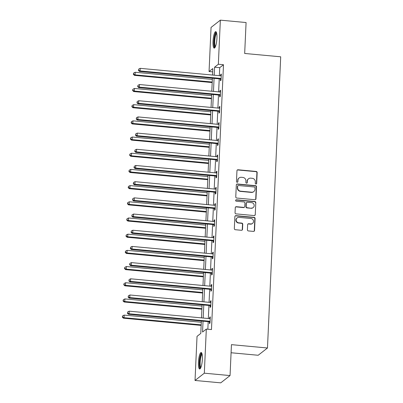 <?xml version="1.0" encoding="UTF-8"?>
<svg xmlns="http://www.w3.org/2000/svg" width="403" height="403" viewBox="0 0 403 403"><rect width="100%" height="100%" fill="white"/><g stroke="black" fill="none" stroke-linecap="round" stroke-linejoin="round"><path stroke-width="0.6" d="M255.935 184.04A0.73 0.695 51.9 0 0 256.676 183.395L257.164 172.57A1.043 0.992 51.9 0 0 256.202 171.456L238.017 169.774A1.043 0.992 51.9 0 0 236.959 170.696L236.47 181.521A0.73 0.695 51.9 0 0 237.624 182.161A0.73 0.695 51.9 0 0 237.881 181.652L237.946 180.252A3.33 3.179 51.9 0 1 241.326 177.29L242.843 177.431A3.33 3.179 51.9 0 1 245.926 180.992L245.865 182.393A0.73 0.695 51.9 0 0 247.019 183.033A0.73 0.695 51.9 0 0 247.281 182.524L247.341 181.123A3.33 3.179 51.9 0 1 250.721 178.161L252.238 178.302A3.33 3.179 51.9 0 1 255.326 181.864L255.26 183.264A0.73 0.695 51.9 0 0 255.935 184.04M256.278 183.985A0.73 0.695 51.9 0 0 256.424 183.592L256.913 172.766A1.043 0.992 51.9 0 0 255.95 171.653L237.765 169.97A1.043 0.992 51.9 0 0 237.211 170.081M237.488 182.242A0.73 0.695 51.9 0 0 237.634 181.849L237.946 180.252M246.883 183.113A0.73 0.695 51.9 0 0 247.029 182.72L247.341 181.123M198.442 362.277A8.272 1.849 95.3 0 1 201.168 352.504A8.272 1.849 95.3 0 1 202.361 359.209A8.272 1.849 95.3 0 1 199.641 368.977A8.272 1.849 95.3 0 1 198.442 362.277M213.016 41.403A8.272 1.849 95.3 0 1 215.736 31.636A8.272 1.849 95.3 0 1 216.93 38.34A8.272 1.849 95.3 0 1 214.21 48.108A8.272 1.849 95.3 0 1 213.016 41.403M247.412 229.816A1.043 0.992 51.9 0 0 248.379 230.929L253.477 231.403A1.043 0.992 51.9 0 0 254.535 230.481L255.084 218.461A1.043 0.992 51.9 0 0 254.117 217.348L235.931 215.66A1.043 0.992 51.9 0 0 234.873 216.587L234.329 228.607A1.043 0.992 51.9 0 0 235.297 229.715L241.457 230.289A1.043 0.992 51.9 0 0 242.515 229.362L242.747 224.219A1.043 0.992 51.9 0 0 241.785 223.106L238.727 222.824A2.786 2.655 51.9 0 1 237.135 217.907A2.786 2.655 51.9 0 1 238.974 217.373L250.948 218.486A2.786 2.655 51.9 0 1 252.54 223.403A2.786 2.655 51.9 0 1 250.701 223.932L248.701 223.751A1.043 0.992 51.9 0 0 247.649 224.673L247.412 229.816M212.673 71.865L209.056 71.527L211.056 27.424L220.35 20.15L246.082 22.538L244.676 53.463L280.7 56.803L267.476 347.996L231.453 344.651L230.048 375.576L204.316 373.188L195.027 380.462L197.032 336.359L200.795 333.412L201.359 321.025M220.35 20.15L218.345 64.253L214.582 67.2L214.215 75.21M203.047 321.181L202.553 332.037L206.321 329.085L211.469 329.563L223.494 64.732L218.345 64.253M206.321 329.085L204.316 373.188M254.918 199.727A1.043 0.992 51.9 0 0 255.976 198.8L256.52 186.78A1.043 0.992 51.9 0 0 255.557 185.667L237.372 183.98A1.043 0.992 51.9 0 0 236.314 184.906L235.77 196.926A1.043 0.992 51.9 0 0 236.732 198.039L254.918 199.727M255.799 202.618L255.255 214.638A1.043 0.992 51.9 0 1 254.197 215.565L236.012 213.877A1.043 0.992 51.9 0 1 235.05 212.764L235.281 207.621A1.043 0.992 51.9 0 1 236.339 206.699L243.714 207.379A1.043 0.992 51.9 0 0 244.772 206.457L244.928 203.041A1.043 0.992 51.9 0 0 243.961 201.933L236.284 201.218A0.73 0.695 51.9 0 1 235.866 199.933A0.73 0.695 51.9 0 1 236.349 199.792L254.837 201.505A1.043 0.992 51.9 0 1 255.799 202.618L255.255 214.638M231.085 352.751L258.187 355.265L267.476 347.996M223.494 64.732L219.726 67.679L219.363 75.688M219.222 78.827L218.628 91.874M218.486 95.017L217.892 108.064M217.751 111.208L217.157 124.255M217.016 127.393L216.421 140.44M216.28 143.584L215.686 156.631M215.545 159.769L214.95 172.816M214.809 175.96L214.215 189.007M214.074 192.15L213.484 205.198M213.338 208.336L212.749 221.383M212.603 224.526L212.013 237.574M211.867 240.717L211.278 253.764M211.132 256.902L210.542 269.95M210.396 273.093L209.807 286.14M209.666 289.283L209.071 302.331M208.93 305.469L208.336 318.516M208.195 321.659L207.847 329.226M220.481 79.084L220.406 80.761L221.03 80.268L221.312 74.041L220.688 74.535L220.627 75.804M219.746 95.269L219.67 96.952L220.295 96.458L220.577 90.232L219.952 90.725L219.892 91.995M219.01 111.46L218.935 113.137L219.559 112.649L219.842 106.422L219.217 106.911L219.156 108.18M218.275 127.65L218.199 129.328L218.824 128.834L219.111 122.608L218.481 123.101L218.426 124.371M217.539 143.836L217.464 145.518L218.094 145.025L218.376 138.798L217.746 139.292L217.691 140.556M216.804 160.026L216.728 161.704L217.358 161.215L217.64 154.989L217.01 155.477L216.955 156.747M216.068 176.212L215.993 177.894L216.623 177.401L216.905 171.174L216.275 171.668L216.22 172.937M215.333 192.402L215.257 194.085L215.887 193.591L216.169 187.365L215.54 187.858L215.484 189.123M214.598 208.593L214.522 210.27L215.152 209.782L215.434 203.555L214.804 204.044L214.749 205.313M213.862 224.778L213.786 226.461L214.416 225.967L214.698 219.741L214.069 220.234L214.013 221.504M213.127 240.969L213.051 242.651L213.681 242.158L213.963 235.931L213.333 236.425L213.278 237.689M212.396 257.159L212.316 258.837L212.945 258.348L213.227 252.122L212.598 252.61L212.542 253.88M211.661 273.345L211.58 275.027L212.21 274.534L212.492 268.307L211.867 268.801L211.807 270.07M210.925 289.535L210.85 291.218L211.474 290.724L211.756 284.498L211.132 284.992L211.071 286.256M210.19 305.726L210.114 307.403L210.739 306.915L211.021 300.688L210.396 301.177L210.336 302.446M209.454 321.911L209.379 323.594L210.003 323.1L210.285 316.874L209.661 317.368L209.6 318.637M230.048 375.576L220.758 382.85L195.027 380.462M212.527 75.054L212.824 68.581L209.056 71.527M201.5 317.886L202.094 304.839M202.235 301.696L202.83 288.649M202.971 285.505L203.565 272.458M203.706 269.32L204.301 256.273M204.442 253.129L205.036 240.082M205.177 236.939L205.772 223.892M205.913 220.753L206.502 207.706M206.648 204.563L207.238 191.516M207.384 188.372L207.973 175.325M208.119 172.187L208.709 159.14M208.855 155.996L209.444 142.949M209.59 139.806L210.18 126.759M210.321 123.62L210.915 110.573M211.056 107.43L211.651 94.383M211.792 91.239L212.386 78.192M214.074 78.348L213.479 91.395M213.338 94.539L212.744 107.586M212.603 110.729L212.013 123.776M211.867 126.915L211.278 139.962M211.132 143.105L210.542 156.152M210.396 159.296L209.807 172.343M209.661 175.481L209.071 188.528M208.93 191.672L208.336 204.719M208.195 207.862L207.6 220.909M207.459 224.048L206.865 237.095M206.724 240.238L206.129 253.286M205.988 256.429L205.394 269.476M205.253 272.614L204.659 285.662M204.517 288.805L203.923 301.852M203.782 304.995L203.188 318.043M219.726 67.679L214.582 67.2M220.688 74.535L221.287 74.59M219.952 90.725L220.552 90.781M219.217 106.911L219.821 106.966M218.481 123.101L219.086 123.157M217.746 139.292L218.35 139.347M217.01 155.477L217.615 155.533M216.275 171.668L216.879 171.723M215.54 187.858L216.144 187.914M214.804 204.044L215.409 204.099M214.069 220.234L214.673 220.29M213.333 236.425L213.938 236.48M212.598 252.61L213.202 252.666M211.867 268.801L212.467 268.856M211.132 284.992L211.731 285.047M210.396 301.177L210.996 301.232M209.661 317.368L210.26 317.423M248.52 178.796L248.268 178.992A3.33 3.179 51.9 0 0 247.089 181.32M239.125 177.924L238.873 178.121A3.33 3.179 51.9 0 0 237.694 180.448M255.472 199.616A1.043 0.992 51.9 0 0 255.724 198.996L256.268 186.977A1.043 0.992 51.9 0 0 255.306 185.864L237.12 184.176A1.043 0.992 51.9 0 0 236.566 184.287M255.054 187.768A0.73 0.695 51.9 0 0 254.379 186.992L238.42 185.511A0.73 0.695 51.9 0 0 237.679 186.156L237.609 187.637A3.33 3.179 51.9 0 0 240.697 191.193L251.608 192.206A3.33 3.179 51.9 0 0 254.988 189.249L255.054 187.768M237.936 185.652L237.684 185.848A0.73 0.695 51.9 0 0 237.427 186.352L237.679 186.156M253.809 191.571L253.558 191.768A3.33 3.179 51.9 0 1 251.356 192.402L240.445 191.39A3.33 3.179 51.9 0 1 237.362 187.833L237.427 186.352M254.751 215.454A1.043 0.992 51.9 0 0 255.003 214.834M244.404 207.182L244.153 207.379A1.043 0.992 51.9 0 1 243.462 207.575L236.087 206.895A1.043 0.992 51.9 0 0 235.533 207.006M255.552 202.815A1.043 0.992 51.9 0 0 254.585 201.707L236.098 199.989A0.73 0.695 51.9 0 0 235.755 200.044M251.366 208.089A2.786 2.655 51.9 0 0 254.056 204.623A2.786 2.655 51.9 0 0 251.613 202.638L247.397 202.251A1.043 0.992 51.9 0 0 246.339 203.172L246.188 206.588A1.043 0.992 51.9 0 0 247.15 207.701L251.114 208.286A2.786 2.655 51.9 0 0 252.958 207.757L253.21 207.56M246.712 202.447L246.46 202.644A1.043 0.992 51.9 0 0 246.087 203.369L246.339 203.172M251.114 208.286L246.898 207.898A1.043 0.992 51.9 0 1 245.936 206.784L246.087 203.369M252.54 223.403L252.288 223.6A2.786 2.655 51.9 0 1 250.449 224.133L248.455 223.947A1.043 0.992 51.9 0 0 247.9 224.058M237.135 217.907L236.883 218.104A2.786 2.655 51.9 0 0 238.475 223.02L238.727 222.824M242.012 230.178A1.043 0.992 51.9 0 0 242.263 229.559L242.495 224.416A1.043 0.992 51.9 0 0 241.533 223.302L238.475 223.02M254.031 231.292A1.043 0.992 51.9 0 0 254.283 230.677L254.832 218.658A1.043 0.992 51.9 0 0 253.865 217.544L235.679 215.857A1.043 0.992 51.9 0 0 235.125 215.968M212.331 79.431L135.186 72.273L135.07 74.872L134.441 75.361L212.185 82.575M133.579 74.117L133.625 73.079L133.328 74.313L133.579 74.117L135.07 74.872L212.21 82.026M133.625 73.079L135.186 72.273M134.441 75.361L133.328 74.313M221.106 78.59L220.96 78.514A1.063 1.013 51.9 0 0 220.577 78.404L140.088 70.938L140.209 68.344L220.698 75.809A1.063 1.013 51.9 0 0 221.086 75.769L221.237 75.724M221.071 79.381L220.33 79.008A1.063 1.013 51.9 0 0 219.952 78.897L139.463 71.432L140.088 70.938L138.597 70.182L138.647 69.145L138.597 70.182M138.35 70.379L139.463 71.432M140.209 68.344L138.647 69.145M215.242 47.07A7.158 1.602 95.3 0 1 214.074 42.577A7.158 1.602 95.3 0 1 215.227 34.547A7.158 1.602 95.3 0 1 216.562 32.845M216.703 33.449A6.629 1.481 -84.7 0 0 215.781 34.99A6.629 1.481 -84.7 0 0 214.723 41.766A6.629 1.481 -84.7 0 0 215.489 46.506M216.154 31.913A8.221 1.839 -84.7 0 0 215.142 33.746A8.221 1.839 -84.7 0 0 213.837 41.887A8.221 1.839 -84.7 0 0 214.668 47.912M200.674 367.939A7.158 1.602 95.3 0 1 199.53 362.146A7.158 1.602 95.3 0 1 201.989 353.713M202.13 354.318A6.629 1.481 -84.7 0 0 200.17 362.096A6.629 1.481 -84.7 0 0 200.921 367.375M201.581 352.781A8.221 1.839 -84.7 0 0 199.278 362.342A8.221 1.839 -84.7 0 0 200.1 368.78M211.595 95.622L134.451 88.464L134.335 91.058L133.705 91.552L211.454 98.76M132.844 90.302L132.889 89.264L132.592 90.499L132.844 90.302L134.335 91.058L211.474 98.216M132.889 89.264L134.451 88.464M133.705 91.552L132.592 90.499M210.86 111.807L133.715 104.654L133.6 107.248L132.97 107.737L210.719 114.951M132.108 106.493L132.154 105.455L131.857 106.689L132.108 106.493L133.6 107.248L210.744 114.402M132.154 105.455L133.715 104.654M132.97 107.737L131.857 106.689M220.37 94.781L220.224 94.705A1.063 1.013 51.9 0 0 219.842 94.594L139.357 87.129L139.473 84.534L219.962 92A1.063 1.013 51.9 0 0 220.35 91.96L220.501 91.914M220.335 95.571L219.595 95.194A1.063 1.013 51.9 0 0 219.217 95.083L138.728 87.617L139.357 87.129L137.866 86.373L137.912 85.335L137.866 86.373M137.614 86.569L138.728 87.617M139.473 84.534L137.912 85.335M219.64 110.966L219.489 110.89A1.063 1.013 51.9 0 0 219.106 110.78L138.622 103.314L138.738 100.72L219.227 108.185A1.063 1.013 51.9 0 0 219.615 108.15L219.766 108.1M219.6 111.762L218.859 111.384A1.063 1.013 51.9 0 0 218.481 111.273L137.992 103.808L138.622 103.314L137.131 102.564L137.176 101.526L137.131 102.564M136.879 102.76L137.992 103.808M138.738 100.72L137.176 101.526M210.124 127.998L132.98 120.84L132.864 123.434L132.234 123.928L209.983 131.141M131.373 122.683L131.418 121.646L131.121 122.88L131.373 122.683L132.864 123.434L210.008 130.592M131.418 121.646L132.98 120.84M132.234 123.928L131.121 122.88M209.389 144.188L132.244 137.03L132.129 139.624L131.499 140.118L209.248 147.327M130.637 138.869L130.683 137.831L130.386 139.065L130.637 138.869L132.129 139.624L209.273 146.783M130.683 137.831L132.244 137.03M131.499 140.118L130.386 139.065M208.653 160.374L131.509 153.221L131.393 155.815L130.763 156.304L208.512 163.517M129.902 155.059L129.947 154.022L129.65 155.256L129.902 155.059L131.393 155.815L208.537 162.968M129.947 154.022L131.509 153.221M130.763 156.304L129.65 155.256M218.905 127.157L218.753 127.081A1.063 1.013 51.9 0 0 218.376 126.97L137.886 119.505L138.002 116.91L218.491 124.376A1.063 1.013 51.9 0 0 218.879 124.336L219.031 124.29M218.864 127.947L218.129 127.575A1.063 1.013 51.9 0 0 217.746 127.464L137.257 119.998L137.886 119.505L136.395 118.749L136.441 117.711L136.395 118.749M136.143 118.945L137.257 119.998M138.002 116.91L136.441 117.711M218.169 143.347L218.018 143.272A1.063 1.013 51.9 0 0 217.64 143.161L137.151 135.695L137.267 133.101L217.756 140.566A1.063 1.013 51.9 0 0 218.144 140.526L218.295 140.481M218.134 144.138L217.393 143.76A1.063 1.013 51.9 0 0 217.01 143.649L136.521 136.184L137.151 135.695L135.66 134.94L135.705 133.902L135.66 134.94M135.408 135.136L136.521 136.184M137.267 133.101L135.705 133.902M217.434 159.533L217.282 159.457A1.063 1.013 51.9 0 0 216.905 159.346L136.416 151.881L136.531 149.286L217.021 156.752A1.063 1.013 51.9 0 0 217.408 156.717L217.565 156.666M217.398 160.329L216.658 159.951A1.063 1.013 51.9 0 0 216.275 159.84L135.786 152.374L136.416 151.881L134.924 151.125L134.97 150.087L134.924 151.125M134.673 151.327L135.786 152.374M136.531 149.286L134.97 150.087M216.698 175.723L216.547 175.648A1.063 1.013 51.9 0 0 216.169 175.537L135.68 168.071L135.796 165.477L216.285 172.942A1.063 1.013 51.9 0 0 216.673 172.902L216.829 172.857M216.663 176.514L215.922 176.141A1.063 1.013 51.9 0 0 215.54 176.03L135.05 168.565L135.68 168.071L134.189 167.316L134.234 166.278L134.189 167.316M133.937 167.512L135.05 168.565M135.796 165.477L134.234 166.278M215.963 191.914L215.812 191.838A1.063 1.013 51.9 0 0 215.434 191.727L134.945 184.262L135.06 181.667L215.55 189.133A1.063 1.013 51.9 0 0 215.937 189.093L216.094 189.042M215.927 192.705L215.187 192.327A1.063 1.013 51.9 0 0 214.804 192.216L134.315 184.75L134.945 184.262L133.453 183.506L133.499 182.468L133.453 183.506M133.202 183.703L134.315 184.75M135.06 181.667L133.499 182.468M215.227 208.099L215.081 208.024A1.063 1.013 51.9 0 0 214.698 207.913L134.209 200.447L134.325 197.853L214.814 205.318A1.063 1.013 51.9 0 0 215.202 205.283L215.358 205.233M215.192 208.89L214.451 208.517A1.063 1.013 51.9 0 0 214.069 208.406L133.579 200.941L134.209 200.447L132.718 199.692L132.763 198.654L132.718 199.692M132.466 199.888L133.579 200.941M134.325 197.853L132.763 198.654M214.492 224.29L214.346 224.214A1.063 1.013 51.9 0 0 213.963 224.103L133.474 216.638L133.589 214.043L214.079 221.509A1.063 1.013 51.9 0 0 214.467 221.469L214.623 221.423M214.456 225.081L213.716 224.708A1.063 1.013 51.9 0 0 213.333 224.597L132.844 217.131L133.474 216.638L131.983 215.882L132.028 214.844L131.983 215.882M131.731 216.079L132.844 217.131M133.589 214.043L132.028 214.844M213.756 240.48L213.61 240.405A1.063 1.013 51.9 0 0 213.227 240.294L132.738 232.828L132.859 230.234L213.343 237.699A1.063 1.013 51.9 0 0 213.731 237.659L213.887 237.609M213.721 241.271L212.98 240.893A1.063 1.013 51.9 0 0 212.598 240.782L132.113 233.317L132.738 232.828L131.247 232.073L131.297 231.035L131.247 232.073M130.995 232.269L132.113 233.317M132.859 230.234L131.297 231.035M213.021 256.666L212.875 256.59A1.063 1.013 51.9 0 0 212.492 256.479L132.003 249.014L132.124 246.419L212.608 253.885A1.063 1.013 51.9 0 0 212.996 253.845L213.152 253.799M212.986 257.457L212.245 257.084A1.063 1.013 51.9 0 0 211.862 256.973L131.378 249.507L132.003 249.014L130.512 248.258L130.562 247.22L130.512 248.258M130.26 248.455L131.378 249.507M132.124 246.419L130.562 247.22M212.285 272.856L212.139 272.781A1.063 1.013 51.9 0 0 211.756 272.67L131.267 265.204L131.388 262.61L211.877 270.075A1.063 1.013 51.9 0 0 212.265 270.035L212.416 269.99M212.25 273.647L211.51 273.269A1.063 1.013 51.9 0 0 211.132 273.163L130.643 265.698L131.267 265.204L129.776 264.449L129.826 263.411L129.776 264.449M129.524 264.645L130.643 265.698M131.388 262.61L129.826 263.411M211.55 289.047L211.404 288.971A1.063 1.013 51.9 0 0 211.021 288.86L130.532 281.395L130.653 278.8L211.142 286.266A1.063 1.013 51.9 0 0 211.53 286.226L211.681 286.175M211.515 289.838L210.774 289.46A1.063 1.013 51.9 0 0 210.396 289.349L129.907 281.883L130.532 281.395L129.041 280.639L129.091 279.601L129.041 280.639M128.794 280.836L129.907 281.883M130.653 278.8L129.091 279.601M210.814 305.232L210.668 305.157A1.063 1.013 51.9 0 0 210.285 305.046L129.796 297.58L129.917 294.986L210.406 302.452A1.063 1.013 51.9 0 0 210.794 302.411L210.945 302.366M210.779 306.023L210.039 305.65A1.063 1.013 51.9 0 0 209.661 305.539L129.172 298.074L129.796 297.58L128.305 296.825L128.356 295.787L128.305 296.825M128.058 297.021L129.172 298.074M129.917 294.986L128.356 295.787M207.918 176.564L130.774 169.406L130.658 172L130.028 172.494L207.777 179.708M129.167 171.25L129.212 170.212L128.915 171.446L129.167 171.25L130.658 172L207.802 179.159M129.212 170.212L130.774 169.406M130.028 172.494L128.915 171.446M207.182 192.755L130.038 185.597L129.922 188.191L129.292 188.685L207.041 195.893M128.431 187.435L128.476 186.398L128.179 187.632L128.431 187.435L129.922 188.191L207.066 195.349M128.476 186.398L130.038 185.597M129.292 188.685L128.179 187.632M206.447 208.94L129.303 201.787L129.187 204.381L128.557 204.87L206.306 212.084M127.696 203.626L127.741 202.588L127.444 203.822L127.696 203.626L129.187 204.381L206.331 211.535M127.741 202.588L129.303 201.787M128.557 204.87L127.444 203.822M205.711 225.131L128.572 217.973L128.451 220.567L127.827 221.061L205.57 228.269M126.96 219.816L127.005 218.779L126.708 220.013L126.96 219.816L128.451 220.567L205.595 227.725M127.005 218.779L128.572 217.973M127.827 221.061L126.708 220.013M204.976 241.316L127.837 234.163L127.716 236.757L127.091 237.251L204.835 244.46M126.225 236.002L126.275 234.964L125.973 236.198L126.225 236.002L127.716 236.757L204.86 243.911M126.275 234.964L127.837 234.163M127.091 237.251L125.973 236.198M204.245 257.507L127.101 250.354L126.98 252.948L126.356 253.437L204.099 260.65M125.489 252.192L125.54 251.155L125.237 252.389L125.489 252.192L126.98 252.948L204.125 260.101M125.54 251.155L127.101 250.354M126.356 253.437L125.237 252.389M203.51 273.697L126.366 266.539L126.245 269.133L125.62 269.627L203.364 276.836M124.754 268.383L124.804 267.34L124.507 268.579L124.754 268.383L126.245 269.133L203.389 276.292M124.804 267.34L126.366 266.539M125.62 269.627L124.507 268.579M202.774 289.883L125.63 282.73L125.509 285.324L124.885 285.818L202.628 293.026M124.018 284.568L124.069 283.531L123.771 284.765L124.018 284.568L125.509 285.324L202.654 292.477M124.069 283.531L125.63 282.73M124.885 285.818L123.771 284.765M202.039 306.073L124.895 298.92L124.774 301.515L124.149 302.003L201.893 309.217M123.283 300.759L123.333 299.721L123.036 300.955L123.283 300.759L124.774 301.515L201.918 308.668M123.333 299.721L124.895 298.92M124.149 302.003L123.036 300.955M201.304 322.264L124.159 315.106L124.043 317.7L123.414 318.194L201.157 325.402M122.552 316.944L122.598 315.907L122.3 317.141L122.552 316.944L124.043 317.7L201.183 324.858M122.598 315.907L124.159 315.106M123.414 318.194L122.3 317.141M210.079 321.423L209.933 321.347A1.063 1.013 51.9 0 0 209.55 321.236L129.066 313.771L129.182 311.176L209.671 318.642A1.063 1.013 51.9 0 0 210.059 318.602L210.21 318.556M210.044 322.214L209.303 321.836A1.063 1.013 51.9 0 0 208.925 321.725L128.436 314.259L129.066 313.771L127.575 313.015L127.62 311.977L127.575 313.015M127.323 313.212L128.436 314.259M129.182 311.176L127.62 311.977M256.424 183.592L256.676 183.395M247.029 182.72L247.281 182.524M237.765 169.97L238.017 169.774M255.95 171.653L256.202 171.456M256.913 172.766L257.164 172.57M237.12 184.176L237.372 183.98M255.306 185.864L255.557 185.667M256.268 186.977L256.52 186.78M255.724 198.996L255.976 198.8M240.445 191.39L240.697 191.193M251.356 192.402L251.608 192.206M236.087 206.895L236.339 206.699M243.462 207.575L243.714 207.379M236.098 199.989L236.349 199.792M254.585 201.707L254.837 201.505M245.936 206.784L246.188 206.588M246.898 207.898L247.15 207.701M250.449 224.133L250.701 223.932M241.533 223.302L241.785 223.106M242.495 224.416L242.747 224.219M242.263 229.559L242.515 229.362M235.679 215.857L235.931 215.66M253.865 217.544L254.117 217.348M254.832 218.658L255.084 218.461M254.283 230.677L254.535 230.481M220.96 78.514L220.33 79.008M220.577 78.404L219.952 78.897M220.224 94.705L219.595 95.194M219.842 94.594L219.217 95.083M219.489 110.89L218.859 111.384M219.106 110.78L218.481 111.273M218.753 127.081L218.129 127.575M218.376 126.97L217.746 127.464M218.018 143.272L217.393 143.76M217.64 143.161L217.01 143.649M217.282 159.457L216.658 159.951M216.905 159.346L216.275 159.84M216.547 175.648L215.922 176.141M216.169 175.537L215.54 176.03M215.812 191.838L215.187 192.327M215.434 191.727L214.804 192.216M215.081 208.024L214.451 208.517M214.698 207.913L214.069 208.406M214.346 224.214L213.716 224.708M213.963 224.103L213.333 224.597M213.61 240.405L212.98 240.893M213.227 240.294L212.598 240.782M212.875 256.59L212.245 257.084M212.492 256.479L211.862 256.973M212.139 272.781L211.51 273.269M211.756 272.67L211.132 273.163M211.404 288.971L210.774 289.46M211.021 288.86L210.396 289.349M210.668 305.157L210.039 305.65M210.285 305.046L209.661 305.539M209.933 321.347L209.303 321.836M209.55 321.236L208.925 321.725"/></g></svg>
